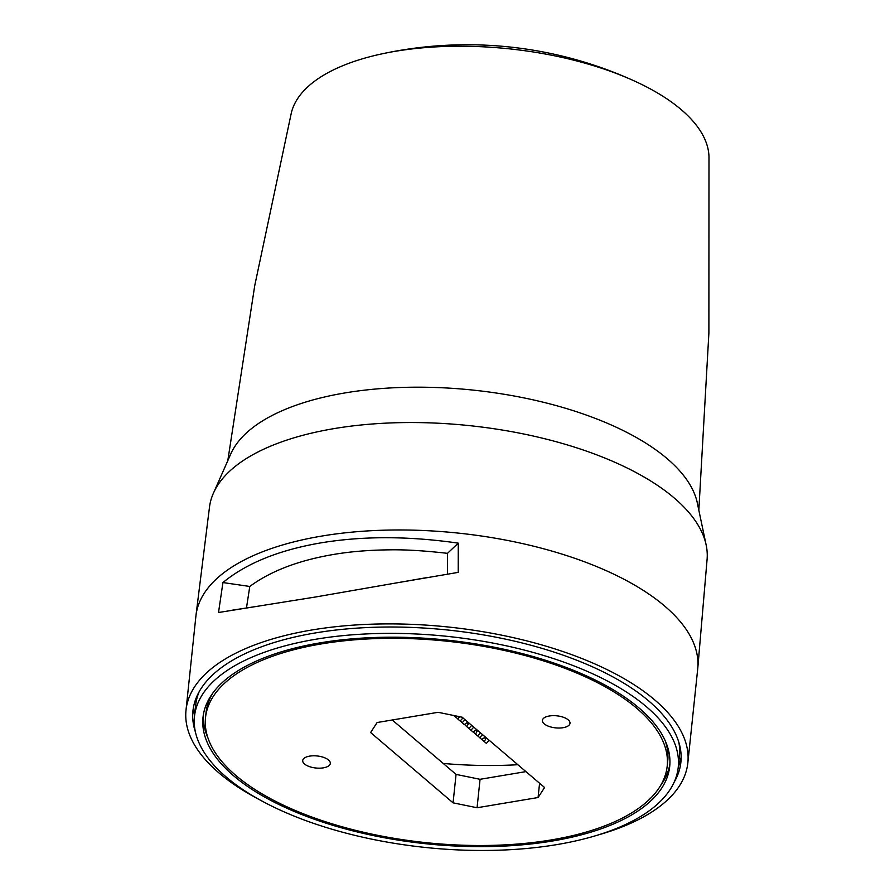 <?xml version="1.0" encoding="UTF-8"?>
<svg xmlns="http://www.w3.org/2000/svg" width="895" height="895" viewBox="0 0 895 895"><rect width="100%" height="100%" fill="white"/><g stroke="black" fill="none" stroke-linecap="round" stroke-linejoin="round"><path stroke-width="1.34" d="M667.189 766.176A232.107 101.269 -174 0 0 556.746 665.309A232.107 101.269 -174 0 0 321.417 643.908A232.107 101.269 -174 0 0 205.514 717.656A232.107 101.269 -174 0 0 315.969 818.511A232.107 101.269 -174 0 0 551.298 839.924A232.107 101.269 -174 0 0 667.189 766.176L667.715 761.209A232.107 101.269 -174 0 0 665.276 740.903M320.164 642.845A234.635 102.366 -174 0 0 203.008 717.387A234.635 102.366 -174 0 0 314.66 819.35A234.635 102.366 -174 0 0 552.551 840.987A234.635 102.366 -174 0 0 669.706 766.444A234.635 102.366 -174 0 0 558.055 664.482A234.635 102.366 -174 0 0 320.164 642.845M203.344 714.915A234.635 102.366 -174 0 0 207.953 737.961M323.386 767.843A13.872 6.052 6 0 1 309.312 766.567A13.872 6.052 6 0 1 302.711 760.537A13.872 6.052 6 0 1 309.636 756.13A13.872 6.052 6 0 1 323.71 757.405A13.872 6.052 6 0 1 330.311 763.435A13.872 6.052 6 0 1 323.386 767.843M563.067 727.702A13.872 6.052 6 0 1 549.004 726.427A13.872 6.052 6 0 1 542.404 720.397A13.872 6.052 6 0 1 549.329 715.989A13.872 6.052 6 0 1 563.403 717.264A13.872 6.052 6 0 1 570.003 723.294A13.872 6.052 6 0 1 563.067 727.702M678.846 742.291A243.205 106.113 6 0 1 679.417 756.051L678.231 767.339A243.205 106.113 6 0 1 556.791 844.611A243.205 106.113 6 0 1 310.207 822.181A243.205 106.113 6 0 1 194.483 716.492A243.205 106.113 6 0 1 315.924 639.22A243.205 106.113 6 0 1 562.507 661.651A243.205 106.113 6 0 1 678.231 767.339M212.652 693.323A232.107 101.269 -174 0 0 206.04 712.688L205.514 717.656M660.588 785.541A234.635 102.366 -174 0 0 669.896 763.95M453.071 802.837L456.058 774.399L480.056 779.299L477.069 807.749L453.071 802.837L370.608 732.535L377.119 722.522L438.125 712.308L462.122 717.208L544.585 787.51L538.074 797.523L539.573 783.248M538.074 797.523L477.069 807.749M525.936 771.613L480.056 779.299M456.058 774.399L392.245 719.994M194.483 716.492L195.669 705.204A243.205 106.113 6 0 1 199.093 691.869M186.015 710.127L195.893 616.207A252.289 110.074 6 0 1 195.994 615.279L209.486 507.141A250.175 109.156 6 0 1 212.842 494.499A250.175 109.156 6 0 1 334.294 428.571A250.175 109.156 6 0 1 706.435 546.375A250.175 109.156 6 0 1 707.084 559.442L697.798 668.017A252.289 110.074 6 0 1 697.708 668.945L687.841 762.864A252.289 110.074 -174 0 0 567.788 653.238A252.289 110.074 -174 0 0 311.986 629.968A252.289 110.074 -174 0 0 186.015 710.127A252.289 110.074 -174 0 0 259.382 799.627M195.994 615.279A252.289 110.074 6 0 1 321.864 536.049A252.289 110.074 6 0 1 576.749 558.995A252.289 110.074 6 0 1 697.798 668.017M394.359 583.271L315.454 597.01L218.525 612.516L222.933 582.555C246.416 563.246 279.15 550 321.148 542.829C363.135 535.915 408.836 536.027 458.262 543.142L458.218 572.375L394.359 583.271L426.949 577.577M597.468 835.158A252.289 110.074 -174 0 0 687.841 762.864M447.556 574.109L447.478 553.345L458.262 543.142M246.494 607.828L249.772 586.46C270.67 571.055 298.572 560.393 333.466 554.475C349.956 551.644 368.337 550.101 388.598 549.854C404.697 549.508 424.331 550.671 447.478 553.345M674.136 782.219A245.308 107.031 -174 0 0 680.938 761.69A245.308 107.031 -174 0 0 563.727 655.386A245.308 107.031 -174 0 0 315.443 632.922A245.308 107.031 -174 0 0 193.007 710.406A245.308 107.031 -174 0 0 195.39 731.909M194.539 715.888A245.23 106.997 6 0 1 193.723 706.032M249.772 586.46L222.933 582.555M681.151 757.259A245.23 106.997 6 0 1 678.298 766.735M517.836 764.71A236.996 103.406 6 0 1 443.215 763.446M489.207 740.299L486.377 743.376L484.273 741.586L485.784 738.89L484.374 737.693L481.778 739.46L479.675 737.67L482.517 734.594M456.931 716.145L455.544 717.085L453.653 715.474M462.972 717.935L460.142 721.001L458.039 719.211L459.471 716.66M471.721 725.386L468.879 728.463L466.787 726.673L468.286 723.977L466.888 722.78L464.292 724.536L462.189 722.757L465.02 719.681M480.458 732.848L477.628 735.914L475.536 734.124L477.035 731.439L475.625 730.242L473.03 731.998L470.938 730.208L473.768 727.132M455.723 716.962L458.039 719.211M477.751 735.791L479.675 737.67M484.273 741.586L481.957 739.326M460.265 720.878L462.189 722.757M466.787 726.673L464.471 724.413M469.002 728.329L470.938 730.208M475.536 734.124L473.22 731.875M706.435 546.375L697.071 501.804A236.929 103.373 -174 0 0 345.201 392.894A236.929 103.373 -174 0 0 231.268 452.836L212.842 494.499M698.872 509.523L708.885 333.153L708.985 156.748A210.325 91.76 -174 0 0 634.298 80.953A210.325 91.76 -174 0 0 395.456 51.283A210.325 91.76 -174 0 0 380.162 54.248A210.325 91.76 -174 0 0 291.345 112.859L254.773 285.427L227.901 460.03M258.319 606.15L232.018 610.222M634.298 80.953A403.667 403.667 0 0 0 380.162 54.248"/></g></svg>
